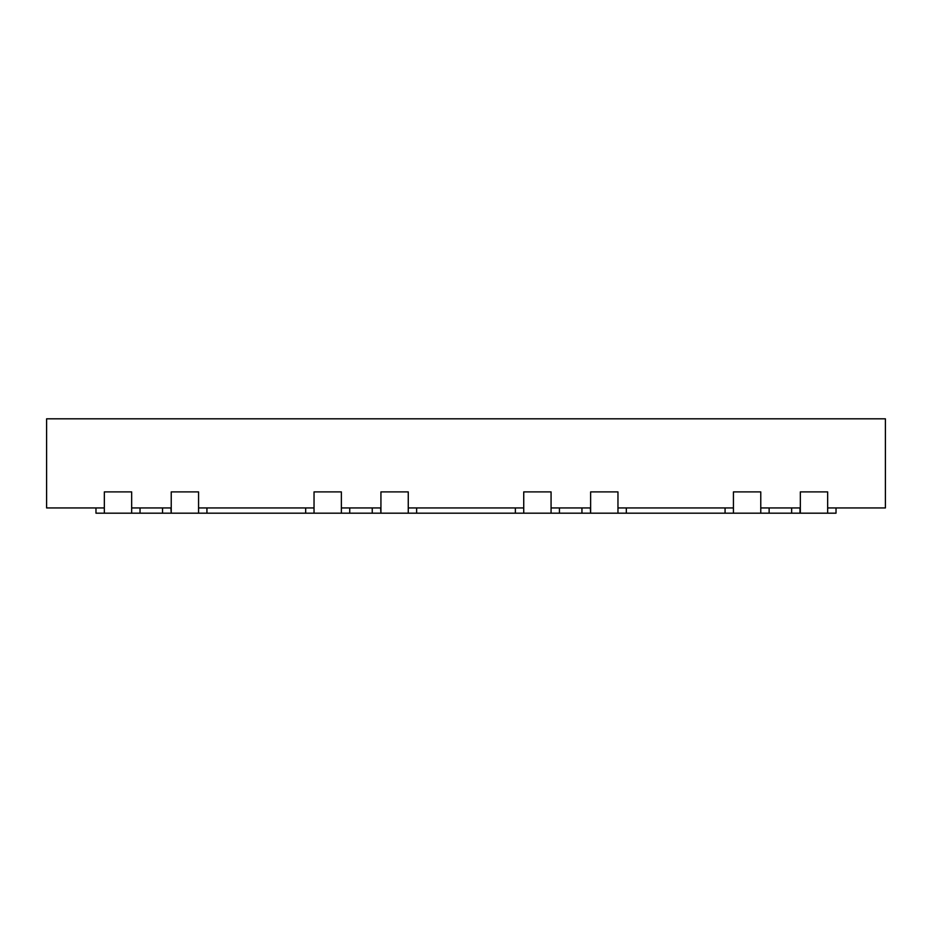 <?xml version="1.0" encoding="UTF-8"?>
<svg xmlns="http://www.w3.org/2000/svg" width="932" height="932" viewBox="0 0 932 932"><rect width="100%" height="100%" fill="white"/><g stroke="black" fill="none" stroke-linecap="round" stroke-linejoin="round"><path stroke-width="1.4" d="M836.027 507.94L836.027 513.183L827.663 513.183L827.663 491.898L800.332 491.898L800.332 513.183L827.663 513.183L827.663 507.94L885.4 507.94L885.4 418.817L46.6 418.817L46.6 507.94L104.337 507.94M314.037 507.94L198.563 507.94L198.563 513.183L198.563 491.898L171.232 491.898L171.232 513.183L170.905 507.94L131.668 507.94L131.668 513.183L131.668 491.898L104.337 491.898L104.337 513.183L95.973 513.183L95.973 507.94M523.737 507.94L408.263 507.94L408.263 513.183L408.263 491.898L380.932 491.898L380.932 513.183L380.606 507.94L341.368 507.94L341.368 513.183L341.368 491.898L314.037 491.898L314.037 513.183L171.232 513.183M733.437 507.94L617.963 507.94L617.963 513.183L617.963 491.898L590.632 491.898L590.632 513.183L590.306 507.94L551.068 507.94L551.068 513.183L551.068 491.898L523.737 491.898L523.737 513.183L380.932 513.183M760.768 513.183L760.768 491.898L733.437 491.898L733.437 513.183L760.768 513.183L760.768 507.94L800.006 507.94L800.006 513.183L760.768 513.183M733.437 513.183L590.632 513.183M416.627 507.94L416.627 513.183M305.673 507.94L305.673 513.183M206.927 507.94L206.927 513.183M725.073 507.94L725.073 513.183M626.327 507.94L626.327 513.183M515.373 507.94L515.373 513.183M170.905 513.183L104.337 513.183M140.033 507.94L140.033 513.183M162.541 507.94L162.541 513.183M380.606 513.183L314.037 513.183M349.733 507.94L349.733 513.183M372.241 507.94L372.241 513.183M590.306 513.183L523.737 513.183M559.433 507.94L559.433 513.183M581.941 507.94L581.941 513.183M769.133 507.94L769.133 513.183M791.641 507.94L791.641 513.183"/></g></svg>
